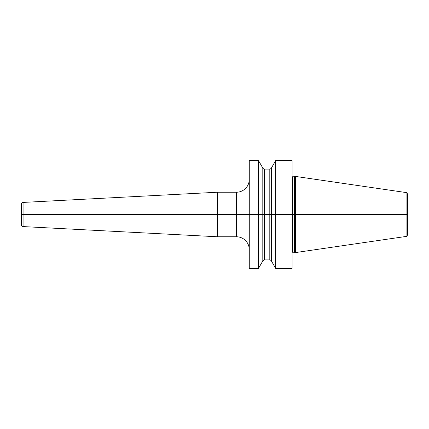 <?xml version="1.0" encoding="UTF-8"?>
<svg xmlns="http://www.w3.org/2000/svg" width="429" height="429" viewBox="0 0 429 429"><rect width="100%" height="100%" fill="white"/><g stroke="black" fill="none" stroke-linecap="round" stroke-linejoin="round"><path stroke-width="0.64" d="M275.708 268.457L275.708 214.5L271.369 214.5L271.369 260.912L275.708 268.457L292.095 268.457L292.095 214.5L294.332 214.5L294.332 176.748L295.522 176.432L295.522 214.5L406.086 214.5L406.086 236.449C406.574 235.961 406.671 237.173 407.55 234.754L407.55 214.5L406.086 214.5L406.086 192.551C406.574 193.039 406.671 191.827 407.55 194.246L407.55 214.5L294.332 214.5L294.332 252.252L295.522 252.568L295.522 214.5L292.095 214.5L292.095 160.543L275.708 160.543L275.708 214.5L271.369 214.5L271.369 168.088L275.708 160.543M249.27 214.5L249.27 160.543L258.473 160.543L258.473 214.5L21.45 214.5L249.27 214.5L249.27 268.457L258.473 268.457L258.473 214.5L249.27 214.5M258.473 160.543L262.805 168.088L262.805 214.5L271.369 214.5L262.805 214.5L262.805 260.912L258.473 268.457M23.075 202.424L23.075 226.576A1.711 1.711 0 0 1 21.45 224.866L21.45 204.134A1.711 1.711 0 0 1 23.075 202.424L217.562 192.23L236.427 192.23A12.849 12.849 0 0 0 249.27 179.386M217.562 192.23L217.562 236.77L236.427 236.77A12.849 12.849 0 0 1 249.27 249.614M23.075 226.576L217.562 236.77M292.095 214.5L275.708 214.5L292.095 214.5M262.805 214.5L258.473 214.5L262.805 214.5M292.095 176.678L292.439 176.775L292.439 252.225L292.095 252.322M292.439 252.225L294.155 252.225L294.332 176.748M262.805 260.912L264.371 259.894L264.371 169.106L269.803 169.106C269.825 169.412 270.35 169.074 271.369 168.088M269.803 169.106L269.803 259.894L264.371 259.894M236.427 192.23L236.427 236.77M292.439 176.775L294.155 176.775M406.086 236.449L295.522 252.568M406.086 192.551L295.522 176.432M262.805 168.088C262.543 168.243 263.068 168.581 264.371 169.106M271.369 260.912C271.541 260.687 271.021 260.349 269.803 259.894"/></g></svg>
